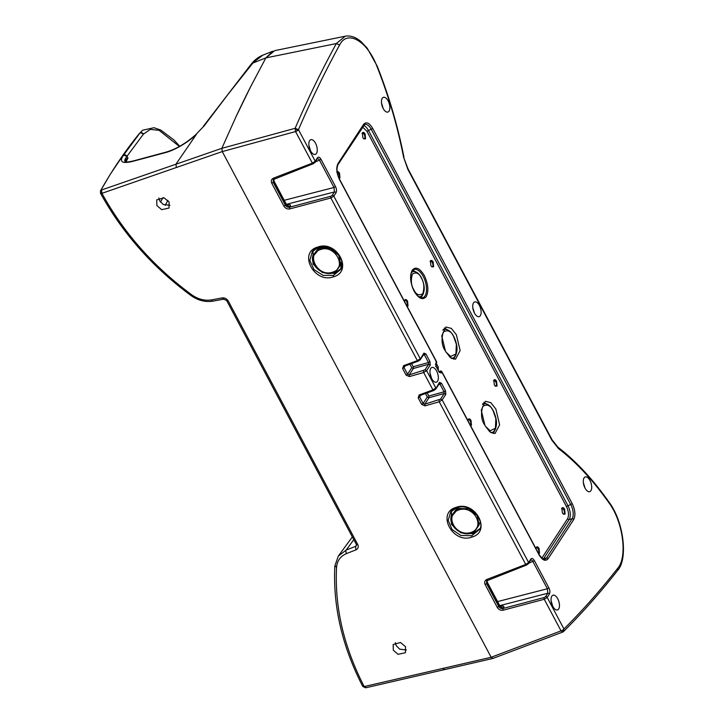 <?xml version="1.0" encoding="UTF-8"?>
<svg xmlns="http://www.w3.org/2000/svg" width="724" height="724" viewBox="0 0 724 724"><rect width="100%" height="100%" fill="white"/><g stroke="black" fill="none" stroke-linecap="round" stroke-linejoin="round"><path stroke-width="1.09" d="M395.322 642.613L396.164 645.582L399.666 649.156L406.354 649.953M393.304 650.206L393.159 644.541L400.508 642.487L405.54 646.695L405.449 652.713L398.1 654.333L393.304 650.206M158.882 197.942L159.723 200.91L163.226 204.485L169.923 205.281M156.873 205.544L156.728 199.869L164.077 197.815L169.099 202.023L169.018 208.041L161.66 209.661L156.873 205.544M362.887 685.909L366.054 687.556M262.948 55.105L251.445 63.884C254.685 59.839 258.522 56.915 262.948 55.105L272.876 51.178L265.862 57.902L250.368 87.215A1953.325 950.748 73.3 0 0 235.961 116.817L221.852 148.32L222.268 151.578L491.153 657.274L561.046 630.875A2.606 0.869 -28 0 0 562.774 630.034A2.606 0.652 56.8 0 1 563.2 631.799A2.606 0.652 56.8 0 1 563.1 631.835L563.951 628.975C582.657 610.35 600.603 590.087 617.771 568.177C627.717 556.874 623.038 521.76 609.083 502.981C592.992 480.238 576.132 462.111 558.521 448.608L551.869 440.219L407.856 169.353L403.612 157.28C397.503 126.148 388.598 95.84 376.923 66.346C367.339 40.87 347.239 29.376 339.592 45.015C324.995 71.757 311.284 99.975 298.469 129.659L295.148 128.302L221.852 148.32L101.496 190.005L101.93 193.326C123.542 232.694 153.416 266.486 191.579 294.704C198.059 299.265 204.765 300.994 211.698 299.872L221.969 297.935C224.63 297.609 226.739 298.65 228.295 301.039L357.692 544.421C358.76 546.955 358.172 548.765 355.918 549.86L346.579 553.552C340.452 556.177 337.113 560.783 336.56 567.372C334.542 607.137 343.755 646.858 364.19 686.56L491.153 657.274L493.017 658.315L491.153 657.274L222.268 151.578L101.93 193.326L100.654 192.72M346.579 553.552A2.606 1.394 -111.6 0 1 346.199 550.068L338.298 556.086L334.859 565.933C332.823 606.196 342.126 646.369 362.778 686.461L365.674 687.8L492.727 658.487M355.918 549.86L355.529 546.367L346.199 550.068L353.801 539.661M204.168 125.858L195.878 134.564L204.168 125.858L228.051 94.301L252.884 63.042L265.862 57.902L336.334 43.549L345.257 36.2L274.677 50.644L265.862 57.902L250.522 86.916L235.843 117.08L221.852 148.32L222.268 151.578L295.564 131.56L295.148 128.302C307.99 98.582 321.718 70.328 336.334 43.549L339.592 45.015M124.953 161.524L124.836 161.099C124.501 160.294 125.207 158.701 126.953 156.321A2.344 1.946 -143.7 0 0 123.587 155.117C118.817 162.031 122.085 164.058 133.388 161.19A2.344 1.602 -106.8 0 1 133.985 160.773A2.344 1.602 -106.8 0 1 134.076 160.746M125.324 161.796L127.958 158.04C125.895 159.126 124.854 160.149 124.836 161.099L124.999 161.66M126.003 161.95L127.958 158.04L126.99 156.266L143.47 134.076L150.293 129.406L159.072 130.302L179.389 146.465M126.953 156.321L123.587 155.117M143.47 134.076C142.456 132.664 141.27 132.311 139.922 133.026L139.406 133.497C125.451 150.511 112.482 169.642 100.491 190.874L110.292 174.258L119.831 160.104L139.922 133.026L123.623 155.063M179.742 146.266L174.013 140.031L160.719 130.039L153.959 127.714L142.655 130.22M165.19 205.345L167.914 200.34M160.466 202.059L163.063 197.543M195.878 134.564C185.697 143.614 175.407 149.56 165.009 152.411A2.344 1.566 76.1 0 0 164.321 152.909C173.534 150.773 186.72 143.415 196.304 134.51L175.914 164.212L176.385 167.452M164.855 152.447L134.175 160.719A2.344 1.602 73.2 0 0 133.578 161.135L164.149 152.954A2.344 1.575 -103.6 0 1 164.855 152.447A2.344 1.575 -103.6 0 1 164.927 152.429M221.969 297.935L223.879 298.759M228.295 301.039L223.345 299.193L213.073 301.13A2.606 1.24 79.3 0 1 211.698 299.872M357.692 544.421L356.289 544.339L226.883 300.967M356.289 544.339L356.244 545.905L355.529 546.367L356.498 545.525M424.336 275.572C428.246 284.034 428.889 291.039 426.246 296.596C422.726 300.478 418.68 298.686 414.119 291.211C410.209 282.749 409.567 275.744 412.209 270.188C415.73 266.305 419.775 268.097 424.336 275.572M436.129 363.584L436.617 362.199L339.438 179.443C336.488 173.054 336.008 167.769 337.999 163.579L363.584 124.383C366.235 121.46 369.285 122.808 372.733 128.447L572.259 503.705C575.209 510.085 575.689 515.379 573.698 519.57L548.113 558.756C545.453 561.688 542.403 560.331 538.964 554.702L441.794 371.937L440.174 371.186A1.303 0.67 -103.2 0 1 440.418 371.014A1.303 0.67 -103.2 0 1 440.672 371.041A1.303 1.041 113.3 0 1 441.794 371.937M563.254 631.744L562.693 632.061L561.046 630.875L544.249 599.282L503.216 610.187A1.303 0.552 -104.9 0 1 503.053 608.459C501.126 608.766 499.714 608.133 498.8 606.567L486.591 583.616L486.628 580.865L487.514 580.042M419.495 297.247L421.386 296.179A13.014 6.335 -106.7 0 1 418.49 296.55M421.087 297.89L423.45 293.455M467.912 420.671L468.283 419.305C469.08 418.427 469.994 418.834 471.025 420.526L471.451 425.269L470.618 425.757M470.265 425.088A2.833 1.376 73.3 0 0 470.157 421.078A2.833 1.376 73.3 0 0 468.419 419.766A2.833 1.376 73.3 0 0 467.976 420.137M404.481 301.365L404.852 300.007C405.648 299.121 406.562 299.528 407.585 301.22L408.019 305.971L407.187 306.451M406.834 305.781A2.833 1.376 73.3 0 0 406.725 301.781A2.833 1.376 73.3 0 0 404.988 300.469A2.833 1.376 73.3 0 0 404.544 300.84M430.871 265.563L430.436 260.812C431.233 259.934 432.147 260.341 433.169 262.034L433.604 266.776L431.947 266.921L430.871 265.563M430.219 261.264L430.436 260.812M431.622 266.631A2.833 1.376 73.3 0 0 432.201 266.704A2.833 1.376 73.3 0 0 432.309 262.586A2.833 1.376 73.3 0 0 430.572 261.274A2.833 1.376 73.3 0 0 430.128 261.645M336.805 172.022C337.601 171.145 338.515 171.552 339.538 173.244L339.972 177.995L339.158 178.475M338.832 177.769A2.833 1.376 73.3 0 0 338.678 173.796A2.833 1.376 73.3 0 0 337.239 172.457M535.959 548.647L536.33 547.281C537.127 546.403 538.041 546.81 539.072 548.502L539.498 553.254L538.665 553.733M538.312 553.064A2.833 1.376 73.3 0 0 538.204 549.054A2.833 1.376 73.3 0 0 536.466 547.742A2.833 1.376 73.3 0 0 536.022 548.113M362.824 137.587L362.389 132.836C363.186 131.958 364.1 132.356 365.122 134.049L365.557 138.8L363.901 138.945L362.824 137.587M362.172 133.288L362.389 132.836M363.575 138.655A2.833 1.376 73.3 0 0 364.154 138.718A2.833 1.376 73.3 0 0 364.262 134.61A2.833 1.376 73.3 0 0 362.525 133.297A2.833 1.376 73.3 0 0 362.081 133.668M562.349 512.845L561.914 508.094C562.711 507.216 563.625 507.615 564.657 509.307L565.091 514.058L563.426 514.203L562.349 512.845M561.706 508.547L561.914 508.094M563.1 513.913A2.833 1.376 73.3 0 0 563.679 513.977A2.833 1.376 73.3 0 0 563.788 509.868A2.833 1.376 73.3 0 0 562.05 508.556A2.833 1.376 73.3 0 0 561.607 508.927M494.302 384.86L493.868 380.118C494.664 379.231 495.578 379.638 496.61 381.331L497.044 386.082L495.379 386.227L494.302 384.86M493.659 380.571L493.868 380.118M495.053 385.937A2.833 1.376 73.3 0 0 495.632 386.001A2.833 1.376 73.3 0 0 495.741 381.892A2.833 1.376 73.3 0 0 494.003 380.58A2.833 1.376 73.3 0 0 493.56 380.951M485.026 425.631L481.243 410.273L485.388 401.295L490.827 402.662L495.868 409.033L499.632 424.825L495.044 433.513L489.795 431.794L485.026 425.631M489.768 406.309L483.804 402.327M491.569 432.961L493.297 431.929A14.969 7.285 -106.7 0 1 490.809 432.527M445.522 351.339L441.74 335.981L445.884 327.004L451.324 328.37L456.364 334.741L460.129 350.534L455.541 359.222L450.292 357.502L445.522 351.339M449.025 330.651L444.301 328.035M452.075 358.67L453.794 357.638A14.969 7.285 -106.7 0 1 451.305 358.235M585.019 488.094A7.692 3.747 -106.7 0 1 585.236 476.944A7.692 3.747 -106.7 0 1 589.979 480.501A7.692 3.747 -106.7 0 1 589.653 491.677A7.692 3.747 -106.7 0 1 585.019 488.094M585.01 488.076L583.345 482.51M310.569 150.845A7.692 3.747 -106.7 0 1 310.786 139.696A7.692 3.747 -106.7 0 1 315.528 143.252A7.692 3.747 -106.7 0 1 315.212 154.429A7.692 3.747 -106.7 0 1 310.569 150.845M310.569 150.827L308.895 145.262M552.774 606.359A7.692 3.747 -106.7 0 1 552.991 595.209A7.692 3.747 -106.7 0 1 557.733 598.766A7.692 3.747 -106.7 0 1 557.408 609.952A7.692 3.747 -106.7 0 1 552.774 606.359L551.1 600.775M383.186 108.5A7.692 3.747 -106.7 0 1 383.403 97.351A7.692 3.747 -106.7 0 1 388.136 100.907A7.692 3.747 -106.7 0 1 387.82 112.084A7.692 3.747 -106.7 0 1 383.186 108.5M383.177 108.482L381.503 102.917M474.455 313.067A7.692 3.747 -106.7 0 1 474.673 301.926A7.692 3.747 -106.7 0 1 479.406 305.483A7.692 3.747 -106.7 0 1 479.089 316.659A7.692 3.747 -106.7 0 1 474.455 313.067M474.446 313.058L472.781 307.483M431.676 378.607A7.692 3.747 -106.7 0 1 431.893 367.457A7.692 3.747 -106.7 0 1 436.626 371.014A7.692 3.747 -106.7 0 1 436.31 382.191A7.692 3.747 -106.7 0 1 431.676 378.607L429.993 373.023M317.791 247.047C336.913 239.825 353.638 271.283 333.583 276.758C314.415 284.116 297.573 252.459 317.791 247.047A1.041 0.462 72.2 0 0 318.397 247.536A1.041 0.462 72.2 0 0 318.524 247.445L328.189 247.337L337.022 252.423L341.773 260.839L340.678 269.473L333.402 275.419L323.121 275.401L313.999 269.609L309.809 260.423L312.288 251.671L318.243 247.536M313.049 250.812L313.049 264.061L322.379 272.55L334.506 273.437L341.122 268.541M333.149 272.83L333.085 272.858C323.556 276.278 310.922 266.577 312.587 256.948L320.017 248.124L330.379 248.54L338.76 255.291L340.787 264.622L335.791 271.663L333.149 272.83L332.334 272.233C317.863 277.527 305.302 253.898 320.316 249.635C334.977 243.816 347.963 268.233 332.334 272.233M312.587 256.948L312.723 255.88L319.221 247.3M450.69 511.968C451.686 510.42 453.722 509.044 456.799 507.832C471.767 501.832 486.048 524.067 479.08 529.76L471.795 535.715L460.808 535.47L452.002 529.434L448.174 520.239L450.69 511.968L456.645 507.832M451.45 511.099L451.45 524.357L460.781 532.837L472.908 533.724L479.523 528.837M471.55 533.117L471.487 533.154C461.957 536.565 449.323 526.873 450.989 517.244L458.419 508.42L468.781 508.836L477.161 515.579L479.188 524.909L474.202 531.95L471.55 533.117L470.736 532.529C455.631 537.199 443.821 514.99 458.717 509.931C474.039 504.746 486.256 527.715 470.736 532.529M450.989 517.244L451.124 516.176L457.622 507.596M499.569 341.067L407.974 168.792L403.612 157.28M526.728 564.883A1.303 0.597 -111.1 0 1 526.556 565.037A1.303 0.597 -111.1 0 1 525.733 564.439L528.601 562.485L530.828 559.073C531.869 557.896 533.063 558.43 534.412 560.666L548.846 587.807L547.371 588.757L547.806 593.246L545.57 596.657L544.095 597.553A1.303 0.552 75.1 0 0 544.249 599.282L547.181 597.427A1.303 1.05 -146.9 0 0 545.57 596.657M530.828 559.073L530.375 560.466C531.135 559.589 531.986 559.978 532.945 561.625L547.371 588.757L497.578 601.59M486.754 582.449L487.27 582.585L486.591 583.616L485.143 584.567C484.139 582.223 484.718 580.512 486.863 579.435A1.303 0.597 68.9 0 0 487.695 580.033L487.695 580.033A1.303 0.597 68.9 0 0 487.858 579.879M439.486 383.394L435.821 389.023L433.739 390.517L432.934 389.919L435.821 387.983L426.599 370.643L423.676 372.516L409.395 376.58L406.092 375.113L402.598 368.525L403.585 365.665A1.303 0.588 70 0 0 404.399 366.263L404.399 366.263A1.303 0.588 70 0 0 404.562 366.118L404.046 367.575L405.06 366.018M435.341 389.385L439.486 382.363L441.477 383.24L445.522 390.851L445.839 394.308L442.174 399.929L439.251 401.793L424.961 405.865L424.789 404.146L423.115 403.44L427.323 396.987L425.486 393.53M445.522 390.851L444.056 391.811L444.21 393.539L428.952 397.757L427.323 396.987M420.635 395.304L419.612 396.861L420.137 395.394A1.303 0.588 70 0 1 419.965 395.548L433.739 390.517M424.961 405.865L421.667 404.39L418.164 397.811L419.16 394.951A1.303 0.588 70 0 0 419.965 395.548L419.839 395.566M439.486 382.363L439.016 383.756L440.011 384.2L438.654 384.688M427.142 392.924L428.798 396.037L444.056 391.811L440.011 384.2L441.477 383.24M528.149 563.878A1.303 1.05 -146.9 0 0 528.601 562.485L442.174 399.929L440.545 399.159L424.789 404.146L428.952 397.757L428.798 396.037M445.839 394.308L444.21 393.539L440.545 399.159M548.846 587.807C550.014 590.313 550.204 592.386 549.407 594.015A1.303 1.05 -146.9 0 0 547.806 593.246L499.768 605.617M487.008 580.431A3.385 2.733 -146.9 0 0 487.27 582.585L498.755 605.011M273.391 181.163L273.898 181.299L273.229 182.33L273.256 179.579L274.152 178.756M313.356 163.597A1.303 0.597 -111.1 0 1 313.193 163.751A1.303 0.597 -111.1 0 1 312.361 163.153L315.239 161.199L317.465 157.787C318.506 156.61 319.7 157.144 321.049 159.38L335.474 186.511C336.651 189.027 336.832 191.091 336.045 192.729L333.818 196.141A1.303 1.05 -146.9 0 0 332.207 195.371L330.723 196.267A1.303 0.552 75.1 0 0 330.886 197.987L289.844 208.901C287.356 209.327 285.392 208.44 283.98 206.231L286.098 204.249A3.385 2.733 -146.9 0 0 290.288 206.259L289.691 207.173C287.763 207.48 286.342 206.847 285.428 205.281L273.229 182.33L271.772 183.281C270.776 180.937 271.346 179.226 273.491 178.149A1.303 0.597 68.9 0 0 274.324 178.738L274.324 178.738A1.303 0.597 68.9 0 0 274.487 178.593M335.474 186.511L334.008 187.471L334.434 191.951L332.207 195.371M336.045 192.729A1.303 1.05 -146.9 0 0 334.434 191.951L286.405 204.331M333.818 196.141L330.886 197.987L417.368 360.642L420.246 358.697L333.818 196.141M273.636 179.145A3.385 2.733 -146.9 0 0 273.898 181.299L285.383 203.725M317.465 157.787L317.003 159.18C317.764 158.303 318.623 158.692 319.574 160.339L334.008 187.471L284.215 200.304M480.311 522.276L474.202 531.95M456.192 507.343C475.315 500.112 492.039 531.579 471.985 537.054C452.817 544.412 435.975 512.746 456.192 507.343L456.925 507.732M341.909 261.979L335.8 271.654M403.585 365.665L417.368 360.642L418.336 361.086L404.273 366.281M409.92 364.253L411.757 367.711L407.549 374.163L404.046 367.575L402.598 368.525M409.395 376.58L409.214 374.86L407.549 374.163L406.092 375.113M419.775 360.099L423.92 353.077L423.44 354.479L424.436 354.914L428.49 362.525L429.956 361.566L430.273 365.023L426.599 370.643L424.97 369.873L409.214 374.86L413.386 368.48L413.232 366.751L428.49 362.525L428.644 364.253L413.386 368.48L411.757 367.711M411.576 363.647L413.232 366.751M423.92 354.117L420.246 359.738L418.173 361.24M430.273 365.023L428.644 364.253L424.97 369.873M423.92 353.077L425.911 353.964L423.078 355.403M436.735 362.57L435.993 361.846M439.459 372.236L441.124 372.996L439.133 372.118L436.301 366.389L435.929 364.253L436.663 361.9L339.502 179.154C336.796 173.878 336.289 169.027 337.999 164.62L364.643 124.492A10.661 5.186 -106.7 0 1 371.276 129.397L570.802 504.655A10.661 5.186 -106.7 0 1 572.096 518.791L546.511 557.987A10.661 5.186 -106.7 0 1 544.701 559.353C544.059 560.349 542.167 558.702 539.027 554.412L441.866 371.674L441.224 371.086L438.943 371.358M439.133 372.118L436.237 366.679L435.92 363.222L435.45 364.625M541.814 558.159L541.986 557.914A1.303 1.05 -146.9 0 0 543.588 558.684L546.511 557.987A1.303 1.05 -146.9 0 1 548.113 558.756M541.986 557.914L567.571 518.719C569.091 515.506 568.72 511.443 566.458 506.547L572.259 503.705M566.458 506.547L366.932 131.288L362.552 126.999M438.997 371.466L440.174 371.186L439.477 372.263M436.237 366.679L435.604 366.353M437.115 367.919L438.273 367.086L438.31 370.172M442.889 330.153A14.969 7.285 -106.7 0 1 445.296 329.284L443.287 329.375M453.649 359.231L456.165 354.452M482.392 404.445A14.969 7.285 -106.7 0 1 484.799 403.576L482.79 403.666M493.153 433.522L495.659 428.744M417.214 272.667L412.807 270.26M411.377 272.812A13.014 6.335 -106.7 0 1 413.992 271.527L411.829 271.672M336.56 567.372L334.986 565.534M252.169 63.929L250.73 64.771L251.445 63.884M203.39 126.266A2.959 1.855 37.6 0 1 203.453 126.166A2.959 1.855 37.6 0 1 204.313 125.65M143.207 134.438A2.344 1.946 -143.4 0 0 139.66 133.379M442.78 668.478L444.59 669.528M421.377 278.079C424.056 282.378 424.526 287.582 422.798 293.673C419.051 295.971 416.056 294.641 413.811 289.681C411.132 285.383 410.662 280.188 412.39 274.088C416.137 271.79 419.133 273.12 421.377 278.079M423.178 276.333A14.815 7.213 -106.7 0 1 424.961 295.98A14.815 7.213 -106.7 0 1 422.454 297.89L420.888 297.836C420.11 297.157 419.377 298.967 414.164 290.985C409.359 282.704 410.028 270.133 413.947 269.518A14.815 7.213 -106.7 0 1 423.178 276.333M484.401 424.59C481.279 419.576 480.727 413.513 482.745 406.408C487.116 403.73 490.61 405.277 493.225 411.06L495.859 418.562L495.415 428.237L490.175 430.762L485.315 426.155M444.898 350.298C441.776 345.285 441.224 339.221 443.242 332.117C447.613 329.438 451.106 330.986 453.722 336.769L456.355 344.271L455.921 353.946L450.672 356.47L445.812 351.864M314.777 162.592A1.303 1.05 -146.9 0 0 315.239 161.199L298.469 129.659A2.606 0.869 152 0 1 297.293 130.727A2.606 0.869 152 0 1 295.564 131.56L312.361 163.153L273.491 178.149M297.293 130.727A2.606 0.652 -123.2 0 0 295.347 128.266M562.774 630.034A2.606 0.869 -28 0 0 563.951 628.975L547.181 597.427L549.407 594.015M534.412 560.666L528.828 563.182M503.216 610.187C500.718 610.613 498.764 609.726 497.343 607.517L485.143 584.567M497.343 607.517L499.469 605.536A3.385 2.733 -146.9 0 0 503.651 607.545C504.32 606.25 503.551 605.789 501.343 606.16L500.592 606.323M530.375 560.466L528.601 563.525L526.556 565.037L486.628 580.865M486.863 579.435L525.733 564.439L439.251 401.793L439.07 400.073M419.16 394.951L432.934 389.919L423.676 372.516L423.504 370.797M421.667 404.39L423.115 403.44L419.612 396.861L418.164 397.811M503.651 607.545L503.053 608.459L544.095 597.553M563.607 631.473C582.395 612.776 600.404 592.431 617.635 570.44L617.771 568.177M609.083 502.981A2.606 1.294 -35.2 0 0 609.029 502.13L609.029 502.13C623.97 521.85 628.079 559.39 617.635 570.44M558.521 448.608A2.606 1.891 -52.6 0 0 557.923 447.197L557.923 447.197C575.752 460.862 592.784 479.179 609.029 502.13M551.869 440.219A2.606 0.869 -28 0 0 551.996 439.649L499.596 341.104M407.856 169.353A2.606 0.869 -28 0 0 407.974 168.792M376.923 66.346L377.159 66.038C388.915 95.731 397.856 126.202 403.992 157.434M321.049 159.38L315.465 161.895M289.844 208.901A1.303 0.552 -104.9 0 1 289.691 207.173L330.723 196.267M283.98 206.231L271.772 183.281M317.003 159.18L315.239 162.239L313.193 163.751L273.256 179.579M287.627 205.2A3.385 1.729 77.9 0 0 287.971 204.874L287.22 205.037M290.288 206.259C290.957 204.964 290.179 204.503 287.971 204.874M458.419 508.42L458.717 509.931M471.795 535.715L471.985 537.054M320.017 248.124L320.316 249.635M333.402 275.419A1.041 0.462 71.9 0 0 333.583 276.758M312.288 251.671C313.293 250.115 315.329 248.739 318.397 247.536L318.397 247.536C331.031 242.594 347.402 258.939 340.678 269.473M425.911 353.964L429.956 361.566M573.698 519.57A1.303 1.05 -146.9 0 0 572.096 518.791L569.173 519.497A10.48 5.104 73.3 0 0 567.906 505.596L368.38 130.338A10.48 5.104 73.3 0 0 363.548 125.478M372.733 128.447L366.932 131.288M363.584 124.383A1.303 1.05 33.1 0 1 363.584 125.424M337.999 163.579A1.303 1.05 33.1 0 1 337.999 164.62M441.803 371.955L441.124 372.996M435.92 363.222L436.608 362.181M543.253 559.136A10.48 5.104 73.3 0 0 543.588 558.684L569.173 519.497A1.303 1.05 -146.9 0 1 567.571 518.719M436.391 363.548L438.273 367.086M203.308 126.365L250.73 64.771M133.985 160.773C123.252 163.316 125.496 161.171 124.971 161.642L125.107 161.859M139.406 133.497L142.556 130.302M213.073 301.13C205.363 302.37 197.987 300.487 190.937 295.501C152.465 267.066 122.338 232.983 100.536 193.272L100.491 190.874M352.344 536.909L338.307 556.086M421.386 296.179C425.169 291.98 425.178 285.853 421.44 277.799C419.377 273.898 416.897 271.808 413.992 271.527M493.297 431.929C497.596 427.142 497.587 420.092 493.288 410.779C490.899 406.282 488.066 403.883 484.799 403.576M453.794 357.638C458.093 352.85 458.093 345.801 453.785 336.488C451.396 331.99 448.572 329.592 445.296 329.284M500.7 606.603L501.234 606.531L499.515 605.219L487.343 582.331L487.261 579.888M492.782 658.469L562.693 632.061M557.923 447.197L551.996 439.649M377.159 66.038L367.213 48.164L361.176 41.73C355.9 37.15 350.597 35.304 345.257 36.2M287.338 205.317L287.871 205.245L286.143 203.933L273.98 181.045L273.898 178.602M471.487 533.154L474.193 531.95M333.085 272.858L335.791 271.663M439.187 371.828L439.287 372.398"/></g></svg>
